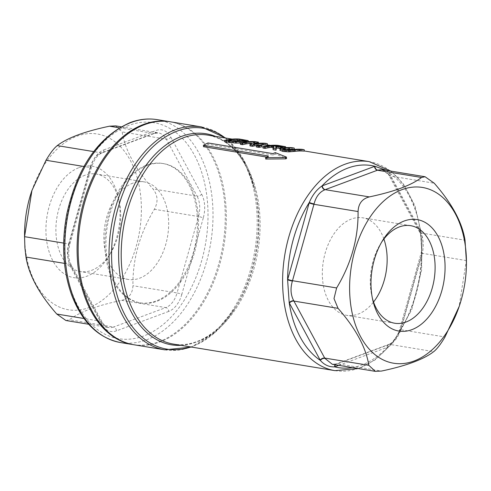 <?xml version="1.0" encoding="UTF-8"?>
<svg xmlns="http://www.w3.org/2000/svg" width="491" height="491" viewBox="0 0 491 491"><rect width="100%" height="100%" fill="white"/><g stroke="black" fill="none" stroke-linecap="round" stroke-linejoin="round"><path stroke-width="0.37" stroke-dasharray="2.46 1.84" d="M284.983 149.694L282.718 150.289L284.645 151.05L289.003 151.32L292.667 150.97A105.896 68.212 -80.7 0 1 302.051 150.749L304.297 151.118M301.953 149.325L302.051 150.749M282.638 149.117L282.681 150.387L282.589 149.019M294.312 149.405L294.318 149.479A105.896 68.212 99.3 0 0 293.882 149.442M291.973 147.687L292.071 149.111L294.318 149.479M279.845 150.381C279.109 150.166 280.073 149.816 282.736 149.325A105.896 68.212 -80.7 0 1 292.071 149.111M239.461 139.057L239.559 140.481L248.262 142.022C249.465 142.206 248.501 142.427 245.377 142.691L240.332 143.022M248.164 140.61L248.262 142.022L248.587 142.212L248.55 141.641M224.663 141.733A105.896 68.212 -80.7 0 1 239.559 140.481M245.273 140.641L245.347 141.727L241.787 141.021M235.87 141.199L235.968 142.568L243.063 142.304L245.635 141.899L245.537 140.5M228.511 140.346L228.61 141.715L235.968 142.568M232.967 141.009A105.896 68.212 99.3 0 0 228.61 141.715M255.216 141.647L255.314 143.065L258.505 143.593L253.491 145.311A105.896 68.212 -80.7 0 1 265.312 144.71L267.405 145.054M240.418 144.323A105.896 68.212 -80.7 0 1 255.314 143.065M258.487 143.286L258.505 143.593M255.24 141.887L255.338 143.292A105.896 68.212 99.3 0 0 251.545 143.323M253.393 143.937L253.491 145.311M249.993 145.895L255.338 143.292M265.208 143.286L265.312 144.71M259.831 145.084A105.896 68.212 99.3 0 0 256.811 145.446M207.969 142.955L208.067 144.311L273.051 154.996L272.959 153.634M203.507 146.686A105.896 68.212 -80.7 0 1 208.067 144.311M275.248 152.621L275.347 153.978L286.443 158.421L286.345 157.052M273.051 154.996A105.896 68.212 -80.7 0 1 275.347 153.978M268.399 155.997L268.491 157.372L266.607 157.059M265.729 159.041A105.896 68.212 -80.7 0 1 268.491 157.372M274.721 147.478L281.852 147.987L282.779 147.828L278.379 147.036A105.896 68.212 99.3 0 0 272.75 147.153L274.721 147.478L274.622 146.097M278.452 146.533L278.544 147.92M272.652 145.772L272.75 147.153M278.342 146.527L278.379 147.036M282.785 146.484L282.884 147.889L282.687 146.533M277.765 145.354L277.863 146.772L285.934 148.245L285.891 147.644M262.967 148.024A105.896 68.212 -80.7 0 1 277.863 146.772M285.621 146.723L285.719 148.141L280.662 148.325M273.573 146.367L273.671 147.742L273.186 147.662M273.125 149.694L273.671 147.742M259.095 144.962L259.193 146.336L261.899 146.778M256.37 146.944A105.896 68.212 -80.7 0 1 259.193 146.336M338.753 365.347L387.184 347.333A24.71 15.915 99.3 0 0 387.479 347.217C392.512 343.467 396.746 337.955 400.19 330.688A102.367 65.941 -80.7 0 0 421.886 253.405A3.529 0.411 15 0 1 421.137 252.926A3.529 0.411 15 0 1 422.42 252.945A21.181 13.644 -80.7 0 1 422.315 253.325A3.529 0.46 -164.3 0 0 421.026 253.325A3.529 0.46 -164.3 0 0 421.763 253.841A24.71 15.915 99.3 0 0 421.886 253.405L420.278 230.402A3.529 2.044 -27.3 0 0 419.799 232.452A3.529 2.044 -27.3 0 0 419.805 232.458A3.529 2.044 -27.3 0 0 421.039 233.231C423.445 238.89 423.905 245.463 422.42 252.945M386.736 170.438L389.142 172.764A102.367 65.941 -80.7 0 1 420.278 230.402A24.71 15.915 99.3 0 0 420.1 230.07L389.32 173.09A24.71 15.915 99.3 0 0 389.142 172.764A3.529 2.105 -29.4 0 0 388.731 174.931A3.529 2.105 -29.4 0 0 388.737 174.937A3.529 2.105 -29.4 0 0 389.958 175.686A21.181 13.644 -80.7 0 1 390.112 175.962L420.891 232.949A21.181 13.644 -80.7 0 1 421.039 233.231M388.731 174.925C387.681 172.746 385.46 170.997 382.072 169.671L389.958 175.686M335.163 364.758A3.529 2.553 71 0 1 336.169 363.966A3.529 2.553 71 0 1 337.121 363.892L332.315 364.285L336.384 363.886A3.529 2.535 69.6 0 1 337.378 363.8A21.181 13.644 -80.7 0 1 337.121 363.892M352.274 367.569A102.367 65.941 -80.7 0 0 387.479 347.217A3.529 2.516 68.2 0 1 388.835 344.375A3.529 2.516 68.2 0 1 389.866 344.277A21.181 13.644 -80.7 0 1 389.608 344.375L337.378 363.8L381.507 371.055M420.1 230.07A3.529 2.074 -28.4 0 0 419.658 232.182L419.805 232.458C420.799 232.875 423.31 243.671 421.137 252.926L399.582 329.737A3.529 0.46 15.7 0 0 400.312 330.253A24.71 15.915 99.3 0 1 400.19 330.688A3.529 0.509 16.4 0 1 399.465 330.13A3.529 0.509 16.4 0 1 400.754 330.105C398.127 337.274 394.5 341.994 389.866 344.277M466.444 259.745L459.073 306.758M65.911 320.506L69.44 319.764C79.401 312.067 96.807 305.592 121.67 300.339C128.845 298.46 132.595 293.581 132.926 285.701C132.625 259.009 139.775 233.538 154.377 209.289C158.335 201.911 157.857 195.117 152.946 188.912C135.24 168.695 124.984 149.7 122.173 131.932L115.68 125.892M133.926 344.762A112.961 72.76 99.3 0 0 224.043 245.095A112.961 72.76 99.3 0 0 170.561 121.836M133.392 344.67A112.961 72.76 99.3 0 0 222.975 244.923A112.961 72.76 99.3 0 0 170.033 121.75M381.642 242.149A49.419 31.835 99.3 0 0 380.574 243.806A49.419 31.835 99.3 0 0 371.926 296.411A49.419 31.835 99.3 0 0 372.411 298.332M383.894 239.019A49.419 31.835 99.3 0 0 362.757 217.808A49.419 31.835 99.3 0 0 351.415 219.029A49.419 31.835 99.3 0 0 322.409 270.044A49.419 31.835 99.3 0 0 346.726 315.339A49.419 31.835 99.3 0 0 373.547 302.014M147.496 165.369A70.6 45.473 99.3 0 0 106.062 238.252A70.6 45.473 99.3 0 0 140.794 302.965A70.6 45.473 99.3 0 0 197.118 240.67A70.6 45.473 99.3 0 0 163.693 163.632A70.6 45.473 99.3 0 0 147.496 165.369M146.428 165.197A70.6 45.473 -80.7 0 1 162.631 163.46A70.6 45.473 -80.7 0 1 196.05 240.498A70.6 45.473 -80.7 0 1 139.732 302.787A70.6 45.473 -80.7 0 1 104.994 238.08A70.6 45.473 -80.7 0 1 146.428 165.197M31.78 190.907A89.061 57.367 -80.7 0 1 125.868 153.21A89.061 57.367 -80.7 0 1 107.032 296.374A89.061 57.367 -80.7 0 1 24.857 243.53A89.061 57.367 -80.7 0 1 24.55 234.907M132.932 183.125A49.419 31.835 99.3 0 0 103.932 234.139A49.419 31.835 99.3 0 0 128.243 279.434A49.419 31.835 99.3 0 0 167.67 235.833A49.419 31.835 99.3 0 0 144.274 181.903A49.419 31.835 99.3 0 0 132.932 183.125M84.974 175.238A49.419 31.835 99.3 0 0 55.968 226.259A49.419 31.835 99.3 0 0 80.285 271.554A49.419 31.835 99.3 0 0 110.426 253.436A49.419 31.835 99.3 0 0 119.074 200.831A49.419 31.835 99.3 0 0 96.316 174.023A49.419 31.835 99.3 0 0 84.974 175.238M79.174 167.572A56.477 36.377 -80.7 0 1 118.141 196.823A56.477 36.377 -80.7 0 1 108.259 256.94A56.477 36.377 -80.7 0 1 49.247 252.221A56.477 36.377 -80.7 0 1 79.174 167.572M288.904 149.951L289.003 151.32M284.547 149.681L284.645 151.05M292.575 149.595L292.667 150.97M282.644 147.951L282.736 149.325M245.328 141.985L245.377 142.691M243.309 139.69L243.407 141.113M242.965 140.923L243.063 142.304M230.224 140.629L230.316 141.997M281.754 146.588L281.852 147.987M280.551 146.6L280.606 147.404M282.116 146.066L282.215 147.49M284.314 147.766L284.35 148.368M334.905 370.637A105.896 68.212 99.3 0 0 419.388 277.2A105.896 68.212 99.3 0 0 369.25 161.643M225.197 137.965A111.923 72.091 -80.7 0 1 254.694 188.955L255.351 191.797C246.648 158.618 230.807 139.726 207.822 135.111A105.896 68.212 -80.7 0 1 259.929 232.175A105.896 68.212 -80.7 0 1 197.775 341.497A105.896 68.212 -80.7 0 1 173.476 344.105C181.081 345.351 188.845 344.51 196.781 341.589C211.848 335.844 225.136 323.857 236.65 305.617A106.934 68.881 99.3 0 0 255.351 191.797A106.934 68.881 99.3 0 0 215.371 136.351M389.32 173.09A3.529 2.074 -28.4 0 0 388.884 175.201L419.658 232.182A3.529 2.074 -28.4 0 0 420.891 232.949L465.02 240.197M388.737 174.937L388.884 175.201A3.529 2.074 -28.4 0 0 390.112 175.962L434.24 183.217M335.353 364.788A3.529 2.535 69.6 0 1 336.384 363.886L388.614 344.461A3.529 2.535 69.6 0 1 389.608 344.375L433.737 351.624M387.184 347.333A3.529 2.535 69.6 0 1 388.614 344.461L388.835 344.375C392.168 343.853 397.87 335.408 399.465 330.13L399.582 329.737A3.529 0.46 15.7 0 1 400.865 329.731A21.181 13.644 -80.7 0 1 400.754 330.105M466.444 260.58L422.315 253.325L400.865 329.731L444.993 336.986M400.312 330.253L421.763 253.841M170.843 137.179L201.617 194.166A3.529 2.074 151.6 0 1 197.081 196.167L166.302 139.186A21.181 13.644 99.3 0 0 158.483 132.926A21.181 13.644 99.3 0 0 153.622 133.448A3.529 2.535 -110.4 0 0 154.616 133.362A3.529 2.535 -110.4 0 0 156.046 130.489A24.71 15.915 -80.7 0 1 170.843 137.179A3.529 2.074 151.6 0 1 166.302 139.186L122.173 131.932M201.617 194.166A24.71 15.915 -80.7 0 1 203.28 217.936A3.529 0.46 -164.3 0 0 198.505 216.543A21.181 13.644 99.3 0 0 197.081 196.167L152.946 188.912M203.28 217.936L181.83 294.348A3.529 0.46 -164.3 0 0 177.055 292.949L198.505 216.543L154.377 209.289M181.83 294.348A24.71 15.915 -80.7 0 1 168.701 311.429A3.529 2.535 -110.4 0 0 165.798 307.593A21.181 13.644 99.3 0 0 177.055 292.949L132.926 285.701M168.701 311.429L116.471 330.854A3.529 2.535 -110.4 0 0 113.568 327.018L165.798 307.593L121.67 300.339M116.471 330.854A24.71 15.915 -80.7 0 1 101.68 324.158A3.529 2.074 -28.4 0 0 102.116 322.047A3.529 2.074 -28.4 0 0 100.888 321.28A21.181 13.644 99.3 0 0 108.707 327.54A21.181 13.644 99.3 0 0 113.568 327.018L69.44 319.764M101.68 324.158L70.9 267.178A3.529 2.074 -28.4 0 0 71.342 265.06A3.529 2.074 -28.4 0 0 70.109 264.299L100.888 321.28L84.022 318.512M70.9 267.178A24.71 15.915 -80.7 0 1 69.237 243.401A3.529 0.46 15.7 0 1 69.974 243.917A3.529 0.46 15.7 0 1 68.685 243.923A21.181 13.644 99.3 0 0 70.109 264.299L64.481 263.372M69.237 243.401L90.688 166.995A3.529 0.46 15.7 0 1 91.418 167.511A3.529 0.46 15.7 0 1 90.135 167.511L68.685 243.923L63.652 243.094M90.688 166.995A24.71 15.915 -80.7 0 1 103.816 149.915A3.529 2.535 69.6 0 1 102.386 152.787A3.529 2.535 69.6 0 1 101.391 152.873A21.181 13.644 99.3 0 0 90.135 167.511L83.918 166.492M103.816 149.915L156.046 130.489M119.368 127.82L153.622 133.448L101.391 152.873L93.634 151.596M128.9 125.383A109.432 70.483 99.3 0 0 78.106 306.316A109.432 70.483 99.3 0 0 201.776 260.316A109.432 70.483 99.3 0 0 128.9 125.383M181.019 345.345A106.934 68.881 99.3 0 0 195.964 342.184A106.934 68.881 99.3 0 0 236.65 305.617L235.115 308.096A111.923 72.091 -80.7 0 1 192.527 346.37A111.923 72.091 -80.7 0 1 190.852 346.965M225.799 138.063L243.481 159.428L254.694 188.955A111.923 72.091 -80.7 0 1 235.115 308.096L215.04 332.481L191.453 347.063M164.798 349.838A112.961 72.76 99.3 0 0 254.909 250.171A112.961 72.76 99.3 0 0 201.433 126.905M157.243 119.644A112.961 72.76 -80.7 0 1 210.719 242.91A112.961 72.76 -80.7 0 1 120.608 342.571M232.126 139.106L267.392 144.9M270.424 145.397L294.305 149.325M294.618 149.374L304.285 150.964M358.399 368.575L374.75 360.191L392.677 343.148L411.63 310.042L421.628 270.338L421.99 236.38L414.963 205.569L403.246 183.738L390.848 171.114M121.142 126.788L158.483 132.926L154.616 133.362L102.386 152.787C97.703 154.585 94.045 159.495 91.418 167.511L69.974 243.917C67.918 252.171 68.378 259.217 71.342 265.06L102.116 322.047C104.779 325.932 106.977 327.767 108.707 327.54L88.693 324.25M371.926 296.411L372.859 300.424M380.574 243.806L382.741 240.308M410.715 225.694L362.757 217.808M394.684 323.225L346.726 315.339M139.732 302.787L140.794 302.965M162.631 163.46L163.693 163.632M119.074 200.831L118.141 196.823M110.426 253.436L108.259 256.94M144.274 181.903L96.316 174.023M128.243 279.434L80.285 271.554"/><path stroke-width="0.74" d="M282.877 150.08L288.739 150.492L294.864 149.958A107.314 69.121 -80.7 0 1 304.199 149.694L301.953 149.325A107.314 69.121 99.3 0 0 292.575 149.595L288.904 149.951L284.547 149.681L282.62 148.92L284.884 148.319A107.314 69.121 -80.7 0 1 294.219 148.055L291.973 147.687A107.314 69.121 99.3 0 0 282.644 147.951L279.747 149.012L282.877 150.08L282.969 151.443L279.833 150.228M304.199 149.694L304.297 151.118A105.896 68.212 99.3 0 0 294.962 151.338L288.837 151.86L282.969 151.443M288.739 150.492L288.837 151.86M293.882 149.442A105.896 68.212 99.3 0 0 284.983 149.694L284.786 149.724M294.219 148.055L294.312 149.405M235.625 141.715L245.279 141.31L248.164 140.61L239.461 139.057A107.314 69.121 99.3 0 0 224.571 140.371L235.625 141.715L235.717 143.077L224.663 141.733L224.571 140.371M240.332 143.022L235.717 143.077M248.587 142.212L248.164 140.61M245.537 140.5L235.87 141.199L228.511 140.346A107.314 69.121 -80.7 0 1 239.976 139.334L245.273 140.641M239.976 139.334L240.074 140.739A105.896 68.212 99.3 0 0 232.967 141.009M241.689 139.61L241.787 141.021L240.074 140.739M252.411 144.943A107.314 69.121 -80.7 0 1 267.307 143.636L265.208 143.286A107.314 69.121 99.3 0 0 253.393 143.937L258.407 142.169L255.216 141.647A107.314 69.121 99.3 0 0 240.326 142.961L242.419 143.304A107.314 69.121 -80.7 0 1 255.24 141.887L249.894 144.532L252.411 144.943L252.509 146.306L249.993 145.895L249.894 144.532M240.326 142.961L240.418 144.323L242.517 144.667L242.419 143.304M258.407 142.169L258.487 143.286M251.545 143.323A105.896 68.212 99.3 0 0 242.517 144.667M267.307 143.636L267.405 145.054A105.896 68.212 99.3 0 0 259.831 145.084M256.811 145.446A105.896 68.212 99.3 0 0 252.509 146.306M203.409 145.318L268.399 155.997A107.314 69.121 99.3 0 0 265.631 157.666L285.498 157.507L286.345 157.052L275.248 152.621A107.314 69.121 99.3 0 0 272.959 153.634L207.969 142.955A107.314 69.121 99.3 0 0 203.409 145.318L203.507 146.686L266.607 157.059M265.631 157.666L265.729 159.041L285.596 158.875L286.548 158.525L286.456 157.169M275.942 148.81L276.378 146.668L285.621 146.723L277.765 145.354A107.314 69.121 99.3 0 0 262.869 146.662L265.115 147.03A107.314 69.121 -80.7 0 1 271.001 145.944L273.573 146.367L273.027 148.331L275.942 148.81L276.04 150.172L273.125 149.694L273.027 148.331M285.934 148.245L285.621 146.723M282.687 146.533L278.452 146.533L272.652 145.772A107.314 69.121 -80.7 0 1 278.274 145.624L282.785 146.484M278.274 145.624L278.342 146.527M262.869 146.662L262.967 148.024L265.214 148.392L265.115 147.03M276.378 146.668L276.04 150.172M280.662 148.325L276.47 148.049M271.001 145.944L271.1 147.318A105.896 68.212 99.3 0 0 265.214 148.392M273.186 147.662L271.1 147.318M258.984 146.023A107.314 69.121 -80.7 0 1 261.807 145.41L261.899 146.778A105.896 68.212 99.3 0 0 259.082 147.386L256.37 146.944L256.271 145.582L258.984 146.023L259.082 147.386M261.807 145.41L259.095 144.962A107.314 69.121 99.3 0 0 256.271 145.582M386.736 170.438L374.829 166.283A3.529 2.553 -109 0 0 377.689 170.138L382.047 169.665L425.089 176.742L434.24 183.217C451.947 203.434 462.209 222.429 465.02 240.197L466.45 262.335A89.061 57.367 99.3 0 0 404.934 188.673A89.061 57.367 99.3 0 0 349.917 296.951A89.061 57.367 99.3 0 0 396.421 363.573A89.061 57.367 99.3 0 0 459.22 306.341A89.061 57.367 99.3 0 0 466.45 262.335M309.17 202.9A3.529 0.46 -164.3 0 0 313.945 204.293A21.181 13.644 -80.7 0 1 314.056 203.918A3.529 0.509 -163.6 0 1 309.293 202.464A24.71 15.915 99.3 0 0 309.17 202.9L287.72 279.311A24.71 15.915 99.3 0 0 287.597 279.747A102.367 65.941 -80.7 0 1 309.293 202.464C312.386 195.136 316.621 189.63 322.004 185.936A102.367 65.941 -80.7 0 1 347.855 168.082A102.367 65.941 -80.7 0 1 374.829 166.283A24.71 15.915 99.3 0 0 374.529 166.394L322.299 185.819A24.71 15.915 99.3 0 0 322.004 185.936A3.529 2.516 -111.8 0 0 324.944 189.753A21.181 13.644 -80.7 0 1 325.202 189.655L377.432 170.23A21.181 13.644 -80.7 0 1 377.689 170.138M314.056 203.918C315.983 196.639 319.616 191.92 324.944 189.753M289.383 303.082A3.529 2.074 151.6 0 1 293.919 301.081A21.181 13.644 -80.7 0 1 293.771 300.799A3.529 2.044 152.7 0 0 289.205 302.751A24.71 15.915 99.3 0 0 289.383 303.082L320.157 360.063A24.71 15.915 99.3 0 0 320.341 360.388A102.367 65.941 -80.7 0 1 289.205 302.751L287.597 279.747A3.529 0.411 -165 0 0 292.39 281.079A21.181 13.644 -80.7 0 1 292.495 280.705L313.945 204.293L358.074 211.547C358.405 203.661 362.155 198.781 369.33 196.909C394.193 191.656 411.599 185.181 421.56 177.478L425.089 176.742M293.771 300.799C290.672 295.023 290.212 288.45 292.39 281.079M352.274 367.569A102.367 65.941 -80.7 0 1 334.653 366.869C329.038 367.078 324.263 364.917 320.341 360.388A3.529 2.105 150.6 0 1 324.852 358.338A21.181 13.644 -80.7 0 1 324.698 358.062L293.919 301.081L338.053 308.336L333.997 298.589L336.623 287.953C351.225 263.71 358.375 238.239 358.074 211.547M335.353 364.788A3.529 2.535 69.6 0 0 334.954 366.759A24.71 15.915 99.3 0 1 334.653 366.869A3.529 2.553 71 0 1 335.163 364.758M332.315 364.285L324.852 358.338M459.22 306.341L444.993 336.986C440.709 344.222 436.959 349.101 433.737 351.624C423.776 359.326 406.37 365.801 381.507 371.055L375.32 371.356L368.827 365.316C366.016 347.548 355.76 328.553 338.053 308.336M121.142 126.788L115.68 125.892L109.493 126.193C84.63 131.447 67.224 137.922 57.263 145.618C54.041 148.147 50.291 153.026 46.007 160.262L31.927 190.483L24.556 236.668L24.906 247.789L25.98 257.045C28.791 274.819 39.053 293.808 56.76 314.031L65.911 320.506L88.693 324.25M164.798 349.838A112.961 72.76 99.3 0 1 109.217 246.304A112.961 72.76 99.3 0 1 175.514 129.692A112.961 72.76 99.3 0 1 201.433 126.905L170.561 121.836A112.961 72.76 99.3 0 0 144.649 124.616A112.961 72.76 99.3 0 0 78.351 241.228A112.961 72.76 99.3 0 0 133.926 344.762L164.798 349.838L191.453 347.063M170.033 121.75A112.961 72.76 99.3 0 0 169.499 121.658A112.961 72.76 99.3 0 0 143.581 124.438A112.961 72.76 99.3 0 0 77.283 241.056A112.961 72.76 99.3 0 0 132.865 344.584A112.961 72.76 99.3 0 0 133.392 344.67M372.411 298.332A49.419 31.835 99.3 0 0 394.684 323.225A49.419 31.835 99.3 0 0 434.112 279.618A49.419 31.835 99.3 0 0 410.715 225.694A49.419 31.835 99.3 0 0 399.373 226.91A49.419 31.835 99.3 0 0 381.642 242.149M404.228 220.993A56.477 36.377 -80.7 0 1 444.508 257.732A56.477 36.377 -80.7 0 1 417.105 327.129A56.477 36.377 -80.7 0 1 372.859 300.424A56.477 36.377 -80.7 0 1 382.741 240.308A56.477 36.377 -80.7 0 1 404.228 220.993M373.547 302.014A49.419 31.835 99.3 0 0 383.894 239.019M24.556 237.503L24.55 234.907A89.061 57.367 -80.7 0 1 31.78 190.907L31.927 190.483M294.864 149.958L294.962 151.338M284.884 148.319L284.983 149.694M245.279 141.31L245.328 141.985M228.456 141.009L228.554 142.372M285.498 157.507L285.596 158.875M280.508 145.993L280.551 146.6M284.252 146.969L284.314 147.766M304.285 150.964L369.25 161.643A105.896 68.212 99.3 0 0 344.952 164.246A105.896 68.212 99.3 0 0 282.798 273.573A105.896 68.212 99.3 0 0 334.905 370.637L358.399 368.575M334.905 370.637L173.476 344.105A105.896 68.212 -80.7 0 1 121.375 247.047A105.896 68.212 -80.7 0 1 183.524 137.719A105.896 68.212 -80.7 0 1 207.822 135.111L232.126 139.106M374.529 166.394A3.529 2.535 -110.4 0 0 377.432 170.23L421.56 177.478M322.299 185.819A3.529 2.535 -110.4 0 0 325.202 189.655L369.33 196.909M287.72 279.311A3.529 0.46 -164.3 0 0 292.495 280.705L336.623 287.953M320.157 360.063A3.529 2.074 151.6 0 1 324.698 358.062L368.827 365.316M334.954 366.759L338.753 365.347M25.98 257.045L64.481 263.372M84.022 318.512L56.76 314.031M63.652 243.094L24.556 236.668M46.007 160.262L83.918 166.492M93.634 151.596L57.263 145.618M109.493 126.193L119.368 127.82M215.371 136.351A106.934 68.881 99.3 0 0 120.798 228.131A106.934 68.881 99.3 0 0 181.019 345.345M190.852 346.965A111.923 72.091 -80.7 0 1 111.887 264.606A111.923 72.091 -80.7 0 1 177.466 130.993A111.923 72.091 -80.7 0 1 225.197 137.965M131.324 122.425A112.961 72.76 -80.7 0 1 157.243 119.644C148.331 118.208 139.364 119.166 130.33 122.517C98.403 136.645 77.222 167.173 66.788 214.094C61.32 243.499 62.952 270.51 71.686 295.122C82.12 322.335 98.427 338.152 120.608 342.571A112.961 72.76 -80.7 0 1 65.027 239.037A112.961 72.76 -80.7 0 1 131.324 122.425M267.392 144.9L270.424 145.397M294.305 149.325L294.618 149.374M390.848 171.114L369.25 161.643M332.278 364.285L375.32 371.356M201.433 126.905L225.799 138.063M120.608 342.571L132.865 344.584M157.243 119.644L169.499 121.658"/></g></svg>
